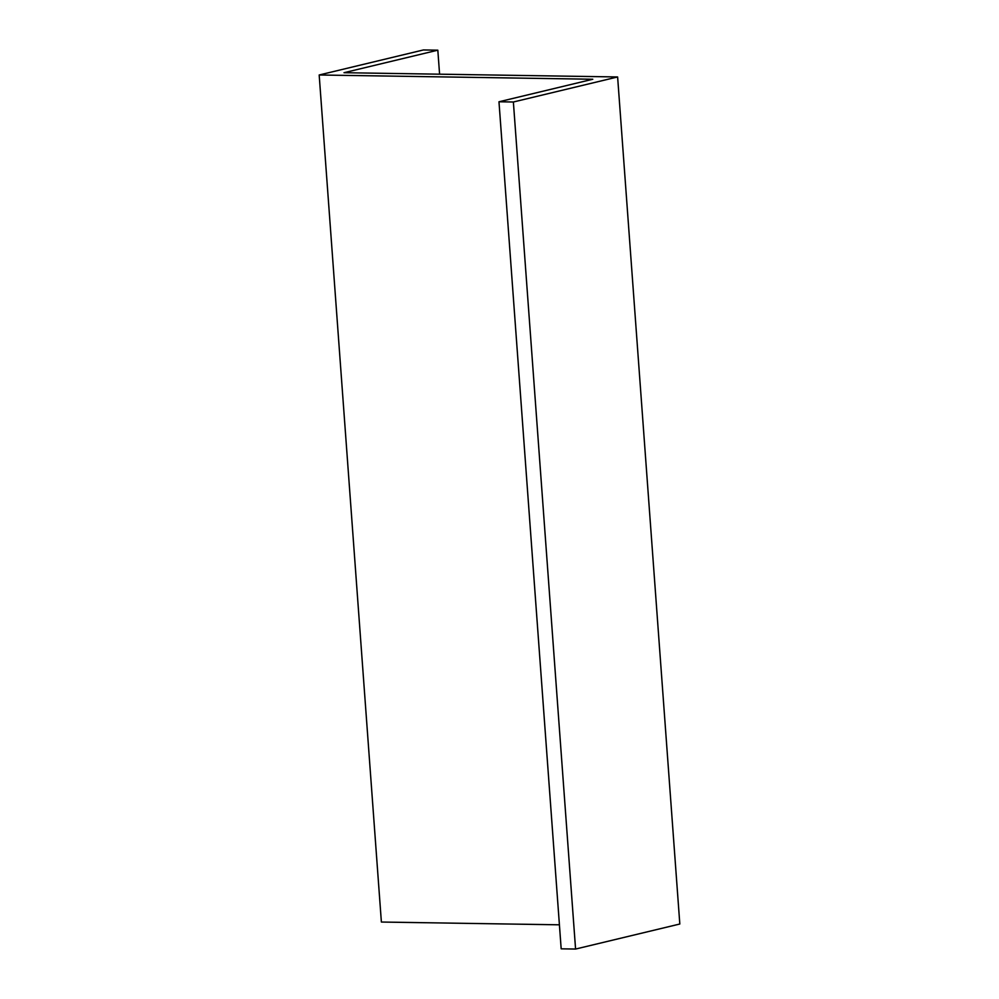 <?xml version="1.0" encoding="UTF-8"?>
<svg xmlns="http://www.w3.org/2000/svg" width="999" height="999" viewBox="0 0 999 999"><rect width="100%" height="100%" fill="white"/><g stroke="black" fill="none" stroke-linecap="round" stroke-linejoin="round"><path stroke-width="1.5" d="M437.824 50.175L423.426 49.95L319.18 74.987L592.794 79.246L498.976 101.773L561.176 948.825L575.574 949.05L679.819 924.013L617.619 76.96L344.006 72.702L437.824 50.175L439.585 74.188M319.18 74.987L381.381 922.04L559.415 924.812M617.619 76.96L513.374 101.998L575.574 949.05M513.374 101.998L498.976 101.773"/></g></svg>

